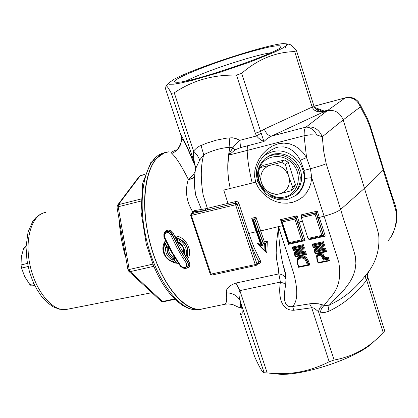<?xml version="1.0" encoding="UTF-8"?>
<svg xmlns="http://www.w3.org/2000/svg" width="418" height="418" viewBox="0 0 418 418"><rect width="100%" height="100%" fill="white"/><g stroke="black" fill="none" stroke-linecap="round" stroke-linejoin="round"><path stroke-width="0.63" d="M186.334 80.867C200.812 73.735 221.101 66.274 247.2 58.478C257.352 55.552 265.289 53.629 271.01 52.705M247.451 52.652C209.81 63.426 164.023 82.304 176.506 82.226C188.873 83.856 285.019 50.829 280.959 46.361C279.433 44.59 268.262 46.691 247.451 52.652M173.888 79.373C193.262 68.4 267.342 44.177 283.55 43.603L286.879 43.9L286.555 45.457L282.49 48.206L274.851 51.994L250.837 61.718L220.662 72.084L192.494 80.282L181.574 82.858L173.721 84.201L169.374 84.248L168.7 83.03L173.888 79.373M165.497 88.731L166.019 86.045C166.677 85.476 168.449 87.916 171.333 93.376L174.249 92.838C192.411 80.522 213.164 74.613 236.51 75.12L241.641 73.359C257.65 59.377 275.331 52.114 294.685 51.571L296.43 50.51C292.219 45.369 289.251 43.347 287.521 44.439M285.316 47.595L286.111 45.855M294.685 51.571L312.168 107.06L264.322 129.12L260.398 131.513L255.304 133.264L256.537 135.965L258.449 138.013L261.151 140.098L263.93 141.524L241.641 73.359M261.004 133.237L256.537 135.965L239.817 140.344L235.6 144.048L232.8 147.82L235.062 149.848L240.58 147.58L239.817 140.344L236.128 138.635L232.262 137.773L227.058 138.071L216.696 140.067L206.748 143.128L199.177 146.279L196.423 148.176L193.55 151.008L193.638 158.255L195.666 168.747M195.728 167.231L195.415 166.301C188.737 149.895 183.873 139.377 180.811 134.753L180.733 134.512M229.174 137.799L229.89 147.24L232.779 147.826M200.985 145.391L203.738 154.754C212.03 150.517 220.751 148.014 229.89 147.24L228.515 155.162C227.084 166.803 227.679 177.896 230.308 188.445L223.724 190.07L228.003 203.367L207.38 208.347L203.164 195.133M203.158 195.117C200.483 179.008 200.677 165.554 203.738 154.754L199.767 159.922L195.749 168.402L194.751 163.793M200.718 211.006L205.348 210.437L205.599 208.734L194.433 210.599L194.083 211.811L200.718 211.006L201.387 209.256L195.603 194.924L194.407 184.291M190.598 215.416L191.339 215.406L191.439 213.791L207.338 209.977L207.38 208.347L205.599 208.734M193.283 212.302L192.813 211.952L192.494 212.893M191.057 213.969L194.083 211.811L191.057 213.969L190.613 215.463L210.285 274.203M194.433 210.599L192.813 211.952C186.402 201.575 184.876 190.796 188.241 179.609L192.014 178.799L194.636 177.269M211.848 275.091L255.973 265.461L259.045 262.948L259.003 262.002L256.903 263.899L247.122 234.111L250.967 244.755L256.192 256.579L259.003 262.002L260.466 260.905L254.212 247.931L248.778 233.443L247.122 234.111L237.241 204.115L238.877 203.425L238.626 202.887L237.581 201.842L236.207 201.455L228.003 203.367L227.972 205.003L235.632 203.158L237.241 204.115L235.595 204.763L255.252 264.578L255.973 265.461L256.605 265.153L256.903 263.899L255.252 264.578L210.306 274.26L211.78 275.107L211.043 274.239L191.339 215.406L235.595 204.763L235.658 201.518M258.878 263.1L259.28 263.512L260.508 262.708L260.466 260.905M195.457 170.236L195.749 168.407C194.036 176.6 193.989 185.44 195.608 194.924M268.042 152.277L270.53 150.381L275.833 147.726L278.581 147.005L283.974 146.88L289.005 148.369L293.473 151.253L297.25 155.287L300.354 160.24L306.556 157.581L303.233 152.868L299.236 148.871L294.601 145.788L289.402 143.792L283.812 143.081L278.022 143.823L272.337 146.034L267.128 149.508L262.64 153.96L259.014 159.117L256.38 164.744L254.865 170.607L254.599 176.506L255.717 182.18L258.042 187.217L261.438 191.852L265.717 195.917L270.671 199.292L276.037 201.695L281.633 203.002L287.26 203.205L292.72 202.291L297.82 200.295L302.36 197.28L306.169 193.351L309.033 188.513L310.887 183.23L311.718 177.718M309.179 239.028L309.503 239.639L325.282 236.118L317.319 211.116L316.306 212.684L317.936 217.799L324.086 216.148L338.82 262.488M323.454 235.815L317.764 217.956L316.421 218.504L321.792 235.35L325.282 236.118M317.764 217.956L316.128 212.84L301.326 216.263L301.294 217.6L315.115 214.408L316.306 212.684L301.503 216.106L301.53 214.774L317.319 211.116M301.294 217.6L307.982 238.432L308.656 239.117M280.541 219.638L281.471 220.741L296.075 217.365L297.083 215.803L280.541 219.638L288.524 244.316L288.869 243.558M282.861 226.039L283.529 226.049L282.223 222.005L281.288 221.174L281.471 220.741M301.571 239.864L303.233 240.329L297.532 222.601L296.195 223.144L301.571 239.864L288.911 242.696L288.629 243.589M282.223 222.005L294.889 219.079L296.075 217.365L297.71 222.444L302.423 221.122M303.233 240.329L303.557 240.104L305.062 240.627L297.083 215.803M338.82 262.494C343.021 289.016 330.946 295.594 324.232 305.307L318.521 303.808L312.575 303.384L292.6 306.53C297.877 300.997 298.128 289.554 293.352 272.202L278.508 226.613L276.596 242.174L276.173 252.984L276.659 259.641L278.425 268.649L278.822 273.894C282.725 274.417 285.102 276.256 285.954 279.407L285.546 274.751L283.571 266.846C280.462 254.656 278.775 241.243 278.508 226.613L282.735 225.652M323.339 260.111L326.573 259.416L326.986 260.696L318.359 262.546L317.299 259.254L317.105 256.819L318.767 255.476L320.904 255.759L321.938 256.647L323.339 260.111L325.016 257.728L323.783 255.079L322.335 253.831L319.237 253.386L316.734 255.513L316.578 256.877M318.354 263.058L329.473 260.801L328.25 257.033L325.016 257.728M295.662 256.746L306.493 254.567L305.37 250.978L300.328 252.085L304.445 248.078L303.343 244.64L292.401 247.069L292.71 248.026M293.493 250.46L297.381 249.781L294.256 252.848L294.476 253.538M298.964 267.222L309.832 265.012L308.609 261.281L306.472 257.472L304.299 256.192L301.88 255.889L299.278 256.715L297.689 258.361L297.083 260.743M315.438 253.925L326.573 251.688L325.455 248.073L320.345 249.191L324.54 245.152L323.438 241.682L322.811 242.659L323.589 245.115L324.54 245.152M313.448 247.55L317.382 246.871L314.205 249.964L314.425 250.675M313.119 245.962L321.75 244.055L322.21 245.497L315.12 252.31L314.791 251.255L320.862 245.382L313.458 247.012L312.518 245.423L312.951 244.666L312.356 244.138L312.669 245.11M258.716 244.3L258.799 245.162L260.137 245.815L261.971 245.403L253.318 220.589L252.409 219.774L252.613 219.053L251.704 218.243L256.124 231.755L248.778 233.443L238.877 203.425M260.346 242.952L257.216 243.485L258.564 244.854M252.603 219.335L254.985 218.776L255.988 217.24L251.704 218.243M263.465 243.537L265.848 242.999L267.342 241.202L264.411 241.86L262.452 245.298L264.291 244.885L264.098 249.76L260.137 245.815M265.848 242.999L263.392 243.6M265.325 251.385L266.825 252.759L265.994 251.385L265.325 251.422L265.691 243.161L264.291 244.885M265.325 251.422L264.098 249.76M261.971 245.403L260.926 244.399M253.318 220.589L253.794 220.474L254.797 218.933L252.415 219.492M266.825 252.759L267.342 241.202M258.549 244.128L257.216 243.485M326.986 260.696L327.911 261.01L328.553 260.492L329.473 260.801M326.573 259.416L328.25 257.033M318.359 262.546L318.119 263.11L327.816 261.01M328.02 260.963L327.2 258.434L323.966 259.129L322.644 256.077L321.4 255.011L321.834 254.583L323.072 255.649L323.966 257.378L324.796 257.039M320.904 255.759L321.4 255.011L318.782 254.646L317.34 255.341L316.666 256.448L317.105 256.819M317.696 254.996L319.216 254.217L321.834 254.583L322.335 253.831M321.938 256.647L323.783 255.079M325.455 248.073L324.817 249.044L325.544 251.38L326.573 251.688M320.345 249.191L317.973 250.523M325.544 251.38L325.12 251.798L324.389 249.462L324.823 249.039L317.952 250.539M322.21 245.497L323.161 245.528L323.589 245.115M321.75 244.055L322.811 242.659L312.951 244.838M324.081 251.495L315.454 253.376L315.12 252.315L317.508 250.972L324.389 249.468L323.751 250.434L324.081 251.495L325.115 251.803M315.454 253.376L315.214 253.972L324.938 251.84M314.791 251.255L314.273 250.826L318.882 246.354L314.279 250.821M320.862 245.382L318.929 246.343L313.218 247.602L313.458 247.012M317.508 250.967L323.161 245.528L322.382 243.077L312.518 245.256M315.125 252.315L323.751 250.434M314.723 250.387L314.205 249.964M317.988 246.552L317.382 246.871M306.493 254.567L305.553 254.233L305.03 254.682L304.294 252.362L304.732 251.944L305.464 254.264M292.401 247.069L292.987 247.769L302.716 245.617L303.343 244.64M301.644 247.001L302.11 248.433L295.139 255.184L294.81 254.139L300.772 248.323L293.462 249.933L293.123 248.888L301.644 247.001L302.716 245.617L303.499 248.046L304.445 248.078M293.123 248.888L292.537 248.36L292.987 247.769M295.139 255.194L303.661 253.329L303.99 254.384L295.474 256.244L295.139 255.189L300.328 252.085M295.474 256.244L295.244 256.835L304.842 254.724M294.81 254.139L294.303 253.71L298.833 249.28L294.309 253.705M303.99 254.384L305.025 254.687M300.772 248.323L298.88 249.269L293.237 250.518L292.543 248.365M293.462 249.933L293.227 250.486M302.11 248.433L303.055 248.464L303.499 248.046L297.945 253.433L304.738 251.939L305.37 250.978M303.661 253.329L304.294 252.367L297.501 253.857L303.055 248.464L302.271 246.03L292.537 248.182M297.381 249.781L297.961 249.473M294.256 252.848L294.784 253.24M309.832 265.012L308.912 264.704L308.369 265.179L307.345 262.049L305.401 258.549L304.774 259.202L306.514 262.394L307.334 264.913L298.818 266.741L298.008 264.265L297.59 260.727L298.28 259.395L299.727 258.355L301.519 257.974L303.087 258.214L304.774 259.202M298.724 258.021L301.075 256.83L302.141 256.704L305.265 257.66L307.784 261.621L308.803 264.751M306.472 257.472L305.401 258.549L302.371 257.164L300.626 257.263L298.389 258.345L298.839 257.911M297.621 264.181L297.161 260.372L298.384 258.345L297.161 260.372L297.59 260.727M301.096 256.009L300.605 258.089M307.334 264.913L308.369 265.179M298.818 266.741L298.588 267.301L308.16 265.226M167.832 152.042L164.577 152.857C147.157 158.626 139.403 197.338 148.975 238.291C158.344 279.292 182.405 311.154 200.708 309.257L204.945 308.38M377.208 338.517L373.18 342.227C358.989 356.831 307.867 374.732 281.215 374.397L274.856 373.478L264.134 372.731C262.807 373.065 259.662 367.751 254.693 356.789L240.209 313.249C242.78 316.316 242.879 312.445 240.517 301.624L240.277 300.84C238.641 295.578 238.506 292.172 239.875 290.615L280.421 282.066C278.722 291.926 278.931 310.595 293.812 310.266L292.6 306.53C282.234 308.39 284 294.22 285.635 285.039L284.031 283.341L280.421 282.066L278.822 273.894L235.94 283.059C228.803 285.687 225.642 288.953 226.462 292.856C227.078 299.325 226.598 303.113 225.025 304.22L223.635 304.508M176.323 149.895C172.451 151.311 170.967 152.502 171.866 153.469C176.004 157.168 181.485 165.794 188.309 179.338L188.241 179.609M184.829 268.434C189.547 268.121 190.906 265.775 188.899 261.396L187.416 259.181C193.816 251.521 185.399 235.444 174.572 236.013L172.817 232.408L171.035 230.726L168.815 230.046L166.583 230.537L164.823 232.094L163.877 234.367L163.934 236.901L165.507 240.585C162.529 244.734 162.069 249.321 164.128 254.337M174.301 262.885L178.486 263.434M205.562 308.254L200.306 309.377C180.748 311.676 154.467 273.544 147.11 229.398C139.643 189.056 149.607 154.153 167.393 152.016L168.511 151.859M116.993 207.291L118.179 206.774L118.44 204.674L117.374 205.416M139.184 176.459L140.626 175.487L144.999 174.353M119.391 220.96L119.438 224.863L120.039 224.659M137.506 279.381L148.129 289.199M125.06 253.261L124.444 253.381L125.771 257.31M119.438 224.863L121.319 239.012L124.444 253.381M122.641 239.488L122.108 236.447M128.556 271.104L130.202 271.627L129.193 269.5L127.986 269.923M163.297 301.765L160.878 300.981M175.09 258.136L173.945 258.93L176.527 262.938L178.423 263.34M164.979 242.696L167.158 247.028L165.7 247.864L167.075 247.895L164.749 242.868L165.507 240.585L170.952 251.066M174.844 257.739L174.024 257.164C170.021 255.152 168.224 252.023 168.632 247.775L167.263 247.754C166.824 252.582 168.862 256.15 173.365 258.465L174.024 257.164M168.632 247.775L168.402 246.369L167.158 247.028L167.075 247.895C166.604 252.754 168.653 256.312 173.219 258.58L173.945 258.93L173.219 258.58L172.566 259.897L173.757 259.076L176.344 263.084L174.102 262.311C165.836 259.238 162.597 253.559 164.379 245.277M164.749 242.868L164.373 245.272L165.7 247.864C165.209 253.313 167.498 257.321 172.566 259.897L174.102 262.311M165.763 232.074L166.071 231.844C168.632 230.459 170.659 231.191 172.159 234.038L173.444 233.516M164.379 238.014L164.849 237.717L164.467 236.097L164.749 234.498L166.228 232.8L168.381 232.622L169.698 233.411L170.628 234.754L172.159 234.038L177.175 244.509L184.03 256.568L187.739 262.285L188.899 261.396M183.957 253.695L177.786 242.618C182.3 244.859 184.233 248.344 183.586 253.078L184.051 253.115M177.676 242.241L177.964 241.656L176.678 239.023L175.476 237.779L175.633 236.98L174.572 236.013L177.786 242.618L177.964 242.372M170.628 234.754L176.814 247.43L182.656 257.54L186.407 263.319L187.739 262.285L188.189 263.047L188.539 265.764L187.269 267.525M187.18 267.598L188.314 265.639L187.99 263.209L179.165 248.773L171.913 234.221C170.278 231.478 168.198 230.783 165.685 232.131L165.664 232.142M186.407 263.319C187.212 268.032 185.352 268.936 180.827 266.036L180.299 266.094M180.827 266.036L172.268 252.362L164.849 237.717M175.701 237.241L175.717 237.241C186.015 240.972 189.772 247.832 186.998 257.817L186.726 258.037C189.594 247.984 185.822 241.139 175.408 237.497M183.967 253.663L184.657 253.914C184.981 248.585 182.75 244.499 177.964 241.656M184.657 253.914L186.726 258.037M176.678 239.023C184.411 242.592 187.567 248.376 186.151 256.375M186.998 257.822L187.416 259.181L186.684 258.058M278.508 226.613L259.082 231.311L254.797 218.933L258.894 231.467L257.566 232.006L262.452 245.298M323.516 111.402L322.983 111.69M324.112 111.282L323.725 111.622M318.411 111.805L321.583 110.038M300.354 160.24L304.069 170.439L310.454 168.689L311.724 177.676L304.785 178.434C304.398 185.555 301.498 191.198 296.085 195.358L287.84 199.297C281.476 200.687 275.321 199.605 269.364 196.047M265.158 192.85C253.898 179.897 253.491 167.571 263.936 155.872C276.115 147.747 287.73 149.618 298.781 161.479C307.037 174.776 305.95 186.203 295.526 195.76M304.069 170.439L304.785 178.434M265.31 158.312L270.483 155.104L274.882 153.814L279.553 153.573L284.266 154.394L288.791 156.248L292.903 159.039L296.393 162.639L299.095 166.86L300.871 171.495L301.634 176.323L301.357 181.093L300.046 185.582L297.778 189.568L293.525 193.811M270.665 195.781C275.572 198.268 280.556 198.947 285.619 197.813L293.3 193.999L296.419 190.707L298.692 186.715L300.004 182.217L300.281 177.431L299.513 172.597L297.731 167.952L295.024 163.72L291.529 160.115L287.412 157.314L282.876 155.459L278.153 154.629L273.471 154.869L269.061 156.165L265.137 158.438C255.278 168.271 255.064 179.191 264.505 191.198M258.988 169.614C262.473 155.632 281.706 151.833 292.229 163.307C303.102 174.447 298.635 193.915 284.747 196.909C271.308 200.661 256.072 186.287 258.465 172.19M260.137 167.608L258.256 171.359L261.271 182.128C259.709 173.961 262.525 168.381 269.72 165.397L260.137 167.608L263.11 165.366L284.418 160.005L288.3 162.325L295.5 184.813L293.572 188.544L290.735 190.901L292.668 187.159L288.916 176.913C290.432 185.158 287.568 190.728 280.326 193.623L290.735 190.901M269.72 165.397L271.11 165.047C279.052 164.232 284.83 167.696 288.446 175.445L285.426 164.567L281.528 162.236L271.11 165.047M284.418 160.005L281.528 162.236M288.3 162.325L285.426 164.567M280.326 193.623L278.937 193.957C271.047 194.699 265.315 191.24 261.741 183.586L261.271 182.128M261.741 183.586L265.514 193.727L269.354 196.047L278.937 193.957M288.446 175.445L288.916 176.913M295.5 184.813L292.668 187.159M355.31 256.203C349.887 236.724 345.461 225.882 340.649 209.449L326.207 163.71C322.926 165.147 317.675 166.808 310.454 168.689L306.556 157.581L304.074 135.751L310.203 134.795L316.943 135.014C313.688 129.611 310.031 126.983 305.96 127.14L305.056 128.289L304.309 130.552L304.074 135.751L247.184 150.423C247.404 159.248 249.076 170.126 252.2 183.047L230.308 188.445C227.716 177.88 227.235 166.782 228.871 155.151L235.062 149.848M367.657 277.876L367.354 274.861L368.305 272.108L365.353 275.65C355.154 289.063 343.178 298.823 329.426 304.941L327.179 305.673L324.232 305.307L323.83 305.589L321.437 308.656L320.292 312.204L324.697 312.518L328.966 311.18C343.544 304.247 356.11 293.891 366.675 280.107L367.657 277.876L368.154 278.31L384.701 330.894L379.016 336.851C366.419 349.166 351.449 356.894 334.102 360.039L329.165 361.753C311.619 370.661 293.514 374.57 274.856 373.478M322.67 304.832L320.392 307.125L319.012 309.874L318.516 311.703L320.292 312.204M281.215 374.397L269.427 373.159M254.693 356.789L254.604 356.517M309.592 303.813L311.713 307.763L313.051 307.836L314.566 308.5L318.516 311.703L334.102 360.039M365.353 275.65L365.337 277.62L366.675 280.107L383.243 332.707M367.657 273.618L368.932 271.69L368.305 272.108C376.503 261.031 379.952 248.543 378.661 234.644C375.636 221.519 370.5 208.943 364.47 188.299L343.157 119.903C340.08 112.573 334.818 109.485 327.362 110.639L329.029 110.054L328.125 110.044L326.254 111.439L328.078 110.765L327.237 110.676M355.316 256.218L355.89 263.382L355.096 269.683L353.497 274.887L351.501 279.193L349.349 282.834L344.829 288.885L329.201 305.224L328.443 308.045L328.966 311.18M285.635 285.039L286.048 280.468M174.249 92.838L193.55 151.008L197.406 155.491L199.767 159.922M195.452 170.283L194.72 172.404L193.011 175.163L188.309 179.338L192.045 178.533L194.652 177.023M165.471 88.647L180.811 134.753L181.433 137.569C181.825 144.947 178.638 150.245 171.866 153.469M183.559 139.539L183.533 140.479M232.8 147.82L228.787 154.43L229.174 154.639M264.134 372.731L239.848 300.166C237.011 295.416 232.549 292.976 226.462 292.856M240.58 147.58L263.93 141.524L266.945 138.76L270.441 136.629L322.414 112.452L326.254 111.439M264.322 129.12C266.135 133.645 268.586 135.965 271.679 136.075L306.013 127.109C313.605 126.001 319.023 129.219 322.262 136.764L343.157 119.903L360.389 106.914C357.463 99.797 352.348 96.83 345.059 98.016L328.229 110.023M328.125 110.044L324.295 111.057L324.661 111.334C320.225 111.977 316.86 110.671 314.561 107.41M324.661 111.329L322.414 112.452M296.576 50.886L313.876 105.864L312.168 107.06C314.101 111.313 318.234 112.761 324.561 111.407M247.372 145.819L247.184 150.423L228.515 155.162M370.385 126.314L383.374 168.475L383.113 169.556C387.387 184.908 391.656 194.741 396.447 212.961C396.708 225.192 393.86 234.503 387.899 240.909M316.943 135.014L322.262 136.764L323.809 151.959L326.207 163.71M358.534 101.976C354.913 97.838 350.425 96.511 345.059 98.005L345.059 98.016M360.17 104.573L367.516 118.864L370.17 125.64L370.024 127.098L366.816 119.093L360.389 106.914L358.539 101.982M348.56 97.368L345.764 97.734L314.022 106.292M27.489 263.403L21.036 264.934L21.302 256.856L23.68 248.323L26.031 247.754M33.874 283.587L29.819 284.517L24.641 276.559L21.564 268.069L28.126 266.517M21.036 264.934L21.564 268.069M35.081 286.084L31.606 286.022L34.694 285.316M26.052 246.505L24.949 246.772L23.68 248.323M29.819 284.517L31.606 286.022M236.51 75.12L255.304 133.264M171.333 93.376L194.966 164.52M207.338 209.977L227.972 205.003M196.366 232.643L204.214 256.062M258.146 263.758L259.28 263.512M264.411 241.86L255.988 217.24M257.765 181.605L252.2 183.047M311.718 177.687L324.086 216.148C331.74 214.215 337.263 211.983 340.649 209.449L364.47 188.299L383.113 169.556L370.024 127.098M317.936 217.799L323.626 235.653M321.792 235.35L307.982 238.432M315.115 214.408L316.421 218.504M288.911 242.696L283.529 226.049M297.532 222.601L295.897 217.522L281.288 220.903M294.889 219.079L296.195 223.144M288.524 244.316L305.062 240.627M297.71 222.444L303.405 240.167M323.438 241.682L312.356 244.138M256.312 231.713L260.132 242.827M259.082 231.311L263.512 243.475M260.837 244.175L258.632 244.671M253.794 220.474L257.566 232.006L256.443 232.105M263.335 243.663L258.894 231.467M265.597 251.181L265.926 242.905M258.711 244.603L260.816 244.133M328.449 260.534L327.623 258.01L324.389 258.705L323.966 257.378L322.712 258.146M319.237 253.386L318.767 255.476M316.896 259.176L317.299 259.254M317.043 255.68L316.734 255.513M308.609 261.281L306.514 262.394M298.577 267.274L297.595 264.27L298.008 264.265M202.667 308.855L201.826 309.137M201.246 309.304L197.714 309.863C178.799 311.41 154.137 277.338 145.49 235.177C136.602 193.048 146.269 155.407 164.864 152.737M140.923 199.041L118.44 204.674L140.213 175.753L144.941 174.531M152.883 264.129L129.193 269.5L118.179 206.774L140.866 201.105M68.531 309.027L65.427 309.633C51.785 311.034 35.049 290.212 29.824 264.301C24.416 238.417 31.956 214.575 45.421 212.475M174.557 298.943L162.503 301.509L130.202 271.627L153.787 266.303M319.368 109.208L314.785 110.425M267.201 372.976L239.875 290.615L235.94 283.059M293.812 310.266L311.713 307.763L329.165 361.753M324.295 111.057L314.55 107.4M326.385 111.397L306.013 127.109M280.509 47.229L280.959 46.361M168.7 83.03L166.019 86.045M194.746 163.778L171.385 93.46M323.297 235.877L308.547 239.169M281.288 221.179L288.535 243.579M303.071 240.392L288.556 243.631M264.934 251.213L258.799 245.162M252.409 219.774L260.999 244.582M327.905 261.01L318.119 263.11M317.779 254.912L316.666 256.448L316.875 259.264L318.114 263.089M315.203 253.945L314.268 250.946M325.021 251.84L315.214 253.972M318.929 246.343L313.218 247.602M313.207 247.571L312.523 245.429M295.233 256.804L294.298 253.836M304.926 254.724L295.244 256.835M298.88 249.269L293.237 250.513M308.249 265.226L298.588 267.301M200.708 309.257L225.025 304.22L228.338 303.907L232.779 304.56L239.446 307.664L240.324 307.674C240.899 306.593 240.737 304.095 239.848 300.171M164.373 152.836L150.835 162.44L142.684 183.236L141.085 212.104L146.326 244.363L153.584 265.832L157.602 274.558L162.001 282.558L166.719 289.716L171.688 295.918L176.83 301.07L182.086 305.098L187.374 307.941L192.614 309.539L197.714 309.863L200.306 309.377M165.455 152.57L165.899 152.445M140.516 175.513L139.288 176.323L117.5 205.248L116.983 207.229L127.976 269.882L128.963 271.486L161.28 301.347L163.161 301.791L174.917 299.293M122.124 236.536L122.73 239.984M43.216 213.055L39.25 214.951L35.713 217.82L32.688 221.561L28.058 232.042L26.041 247.022L26.945 260.2L29.354 271.345L32.557 280.577L36.664 289.037L41.539 296.393L47.02 302.366L52.971 306.707L59.199 309.195L65.427 309.633L151.912 292.694M164.603 243.057C161.332 253.298 165.068 259.996 175.806 263.152M187.196 267.583C185.811 269.202 183.528 268.722 180.336 266.146L171.782 252.55L164.373 237.999C163.72 235.005 164.154 233.051 165.685 232.131M183.957 253.726C184.233 248.329 182.128 244.493 177.634 242.221M175.482 237.785L177.629 242.194M183.998 253.81L186.491 257.859M195.577 194.825L194.417 184.688M324.253 111.042L322.795 111.799M263.936 155.872L268.09 152.236M264.16 372.731L239.869 300.213M367.976 277.782L367.715 276.288M285.959 279.433C285.191 273.33 284.397 269.135 283.571 266.846L283.571 266.846M285.954 279.402L285.708 284.439M195.755 167.681L195.661 167.32M181.422 137.553C184.024 141.341 185.973 144.753 187.274 147.794L195.567 166.991M181.433 137.569C182.598 142.413 177.08 150.903 176.244 149.952M314.461 107.238L313.923 106.005M392.335 233.819C400.47 218.786 395.903 205.818 392.737 198.111L383.525 168.929M285.719 284.355C286.487 278.095 285.781 272.301 283.613 266.961M345.346 97.843L313.996 106.214"/></g></svg>
